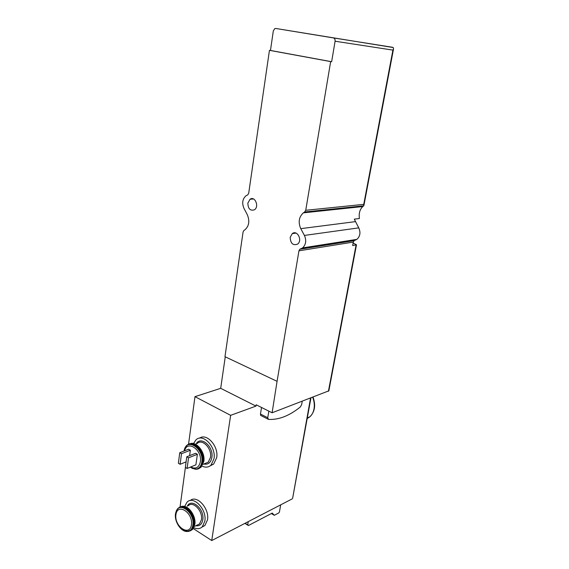 <?xml version="1.0" encoding="UTF-8"?>
<svg xmlns="http://www.w3.org/2000/svg" width="569" height="569" viewBox="0 0 569 569"><rect width="100%" height="100%" fill="white"/><g stroke="black" fill="none" stroke-linecap="round" stroke-linejoin="round"><path stroke-width="0.85" d="M363.634 205.942L304.5 212.145L305.738 210.295L363.747 204.356L363.776 205.8L362.787 206.561C359.836 209.371 358.705 213.354 359.395 218.51L354.281 219.15L358.762 227.87C360.803 232.486 360.17 236.32 356.855 239.371L354.16 240.644L353.299 242.088L352.652 245.545L356.486 244.777L353.129 242.984M311.912 211.369L311.513 211.27M363.747 204.356L392.909 50.115L393.556 48.806L393.207 47.54L275.773 28.471L274.77 28.635L273.312 30.939L270.467 50.456L269.45 50.328L248.71 193.183L247.743 194.89L246.05 195.722C242.508 198.88 241.797 203.062 243.923 208.268L247.295 214.677C249.869 220.95 249.094 225.993 244.962 229.805L243.952 230.409L243.07 232.003L224.968 356.692L277.075 381.322L298.945 250.815L299.813 249.258L302.594 247.899C305.98 244.62 306.584 240.467 304.415 235.431L300.766 228.653C298.028 222.273 298.881 217.002 303.334 212.849L304.5 212.145M197.379 454.297L195.615 453.28L186.781 456.779L185.345 467.412L187.101 468.458L195.907 464.837L197.379 454.297L188.545 457.817L186.781 456.779M189.619 455.655L190.359 450.25L188.616 449.24L179.768 452.675L178.367 463.251L180.103 464.29L186.091 461.879M328.846 390.832L272.096 412.781L277.075 381.322M225.26 356.827L220.687 388.321L194.982 396.657L188.524 444.346M185.402 467.448L180.032 507.114M310.546 398.08L292.622 498.344M292.167 498.899L211.739 540.55L193.282 528.565M194.982 396.657L230.637 415.342L255.979 406.102L256.192 404.787L272.096 412.781M220.687 388.321L255.979 406.102M305.738 210.295L330.66 61.594L331.649 61.715L335.091 41.224C335.248 39.41 334.657 38.301 333.306 37.895L275.773 28.471M211.739 540.55L230.637 415.342M313.114 211.241L311.478 211.988M307.993 212.358L306.399 212.017M344.053 242.053L343.37 241.491M270.467 50.456L331.649 61.715M269.45 50.328L330.66 61.594M247.856 203.126L250.054 199.242C254.898 195.636 259.492 206.661 254.435 209.797C250.275 211.078 248.077 208.851 247.856 203.126M290.211 237.294L292.281 233.61C297.26 229.542 302.786 240.523 297.551 244.137C292.943 245.723 290.496 243.44 290.211 237.294M210.125 465.883L213.681 464.048L216.697 457.647C218.83 446.302 206.725 432.732 199.584 438.166M201.824 527.214L204.932 525.486L207.5 519.853C209.648 508.572 196.831 494.489 190.21 500.556M280.702 504.838L279.443 511.922L278.789 512.925L274.294 515.301L272.259 513.06L248.404 525.543L247.728 524.867L248.262 521.638M271.328 513.544L274.294 515.301M244.89 523.38L248.404 525.543M245.118 523.26L247.728 524.867M193.83 527.662C197.144 529.248 199.961 528.964 202.279 526.794L204.84 521.147C207.066 509.397 193.339 495.087 187.002 502.228L184.641 506.51M202.073 466.103C205.494 467.725 208.46 467.412 210.985 465.179L213.994 458.756C216.277 446.651 202.699 432.76 195.914 439.929L193.524 443.571M187.101 468.458L188.545 457.817M180.103 464.29L181.511 453.699L190.359 450.25M181.511 453.699L179.768 452.675M302.239 401.259L301.627 404.637L300.311 406.991C289.329 415.839 278.71 419.979 268.461 419.403L267.743 417.746L268.845 411.145M261.192 415.69L260.68 415.42L260.46 414.04L261.534 407.468M307.189 418.542L309.835 416.828C311.968 414.901 313.355 412.283 313.996 408.962C314.664 405.135 314.223 401.23 312.687 397.262M190.715 466.971C195.736 469.411 198.951 467.668 200.366 461.751C202.45 449.887 187.229 439.567 184.591 450.804M355.305 221.647L300.766 228.653M358.762 227.87L304.415 235.431M353.299 242.088L298.945 250.815M328.42 391.252L356.073 244.976M392.681 47.305L333.306 37.895M392.909 50.115L335.091 41.224M354.772 240.36L300.446 248.952M195.786 525.756C199.555 526.318 201.888 524.348 202.784 519.846C204.783 509.155 191.276 497.505 187.279 506.232M196.782 525.272L199.534 523.928L201.433 519.732C203.069 511.069 192.955 500.492 188.261 505.784M190.245 530.884L192.478 529.504L194.698 524.547C196.426 515.18 186.333 503.01 180.316 506.993M186.995 531.446L191.725 529.874L193.951 524.91C195.857 514.604 183.887 501.965 178.382 508.224L177.884 508.707M178.211 508.401L177.599 509.141M184.505 530.962L188.303 531.467C191.02 530.849 192.685 528.715 193.296 525.066C195.437 513.288 180.487 500.699 176.539 510.678M192.863 525.102C195.053 512.833 179.079 500.635 176.006 511.944C172.955 519.803 180.914 532.869 187.955 531.389C190.629 530.777 192.258 528.679 192.863 525.102M182.642 530.024L188.303 531.467L192.478 529.504L194.833 524.39C196.291 516.531 188.958 505.613 182.869 506.325M191.461 524.774C193.218 512.52 177.379 502.519 175.913 514.71C174.171 526.645 189.747 536.965 191.461 524.774M203.78 464.034C208.098 464.866 210.793 462.704 211.867 457.54C213.908 446.622 200.658 435.363 196.127 443.92M204.804 463.607L208.247 462.177L210.487 457.412C212.152 448.486 202.151 438.222 197.13 443.536M198.311 468.771L201.056 467.249L203.674 461.608C205.395 452.149 195.836 440.42 189.47 443.969M194.69 469.105C196.853 469.532 198.723 469.02 200.295 467.569L202.913 461.921C204.868 451.295 193.026 439.033 187.13 445.321L186.348 446.167M191.924 468.308L196.412 469.226C199.577 468.621 201.526 466.231 202.251 462.049C204.463 449.873 189.498 437.739 185.096 447.846M189.655 443.912C195.878 440.484 205.587 452.035 203.816 461.473L201.056 467.249L196.412 469.226L190.124 467.213L196.07 469.119C199.186 468.522 201.099 466.175 201.81 462.071C204.093 449.218 187.777 437.589 184.427 449.375L183.972 451.046M260.46 414.04L267.743 417.746M313.057 397.126C315.909 405.299 314.835 411.864 309.835 416.828L307.31 417.866M362.787 206.561L303.334 212.849M328.839 390.882L356.486 244.777M363.776 205.8L304.778 211.981M356.855 239.371L302.594 247.899M354.16 240.644L299.813 249.258M363.925 205.416L393.556 48.806M310.944 397.93L292.615 498.401M292.281 233.61L296.036 233.105M250.054 199.242L253.482 198.965M204.932 525.486L202.279 526.794M196.753 525.287L194.342 526.46M213.681 464.048L210.985 465.179M204.776 463.621L203.048 464.34M185.807 461.992L186.02 462.384M260.68 415.42L267.956 419.125"/></g></svg>
